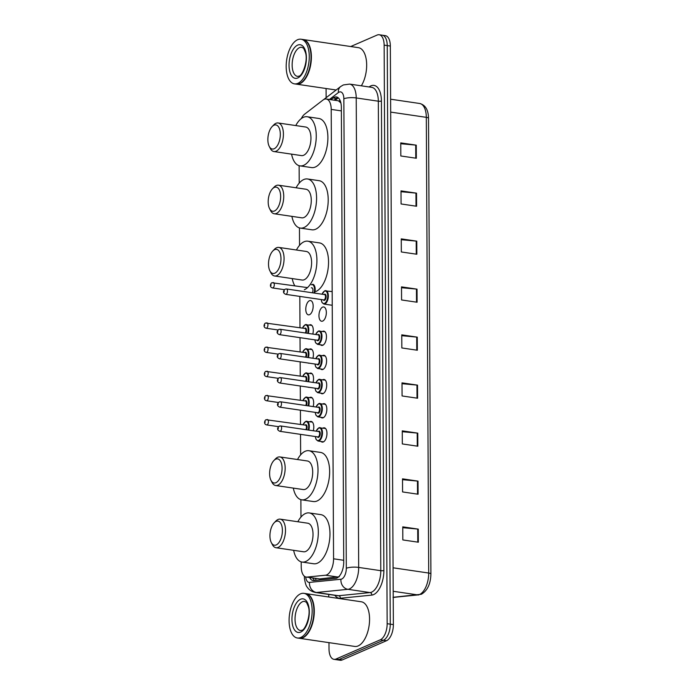 <?xml version="1.0" encoding="UTF-8"?>
<svg xmlns="http://www.w3.org/2000/svg" width="695" height="695" viewBox="0 0 695 695"><rect width="100%" height="100%" fill="white"/><g stroke="black" fill="none" stroke-linecap="round" stroke-linejoin="round"><path stroke-width="1.04" d="M309.666 435.695A7.219 3.579 98.4 0 1 309.058 435.713A7.219 3.579 98.4 0 1 308.476 435.522M309.857 421.691A7.219 3.579 98.4 0 1 310.066 421.587A7.219 3.579 98.4 0 1 311.152 421.422A7.219 3.579 98.4 0 1 313.297 430.761M309.536 411.527A7.219 3.579 98.4 0 1 308.928 411.544A7.219 3.579 98.4 0 1 308.354 411.353M309.735 397.523A7.219 3.579 98.4 0 1 309.944 397.418A7.219 3.579 98.4 0 1 311.03 397.253A7.219 3.579 98.4 0 1 313.167 406.592M309.405 387.358A7.219 3.579 98.4 0 1 308.797 387.367A7.219 3.579 98.4 0 1 308.224 387.185M309.605 373.345A7.219 3.579 98.4 0 1 309.814 373.241A7.219 3.579 98.4 0 1 310.9 373.085A7.219 3.579 98.4 0 1 313.045 382.415M309.284 363.181A7.219 3.579 98.4 0 1 308.676 363.198A7.219 3.579 98.4 0 1 308.094 363.007M309.475 349.177A7.219 3.579 98.4 0 1 309.692 349.072A7.219 3.579 98.4 0 1 310.778 348.907A7.219 3.579 98.4 0 1 312.915 358.246M309.153 339.012A7.219 3.579 98.4 0 1 308.545 339.021A7.219 3.579 98.4 0 1 307.972 338.839M309.353 324.999A7.219 3.579 98.4 0 1 309.562 324.904A7.219 3.579 98.4 0 1 310.648 324.739A7.219 3.579 98.4 0 1 312.793 334.069M309.51 314.687A7.219 3.579 98.4 0 1 308.424 314.852A7.219 3.579 98.4 0 1 305.817 308.259A7.219 3.579 98.4 0 1 309.431 300.727A7.219 3.579 98.4 0 1 310.526 300.561A7.219 3.579 98.4 0 1 313.132 307.164A7.219 3.579 98.4 0 1 309.51 314.687M322.906 403.917A7.219 3.579 98.4 0 1 323.114 403.812A7.219 3.579 98.4 0 1 324.2 403.647A7.219 3.579 98.4 0 1 326.806 410.241A7.219 3.579 98.4 0 1 323.184 417.773A7.219 3.579 98.4 0 1 322.098 417.938A7.219 3.579 98.4 0 1 320.934 417.313M322.775 379.739A7.219 3.579 98.4 0 1 322.984 379.644A7.219 3.579 98.4 0 1 324.07 379.479A7.219 3.579 98.4 0 1 326.676 386.072A7.219 3.579 98.4 0 1 323.062 393.605A7.219 3.579 98.4 0 1 321.967 393.761A7.219 3.579 98.4 0 1 320.803 393.135M322.645 355.571A7.219 3.579 98.4 0 1 322.862 355.466A7.219 3.579 98.4 0 1 323.948 355.301A7.219 3.579 98.4 0 1 326.554 361.904A7.219 3.579 98.4 0 1 322.932 369.427A7.219 3.579 98.4 0 1 321.846 369.592A7.219 3.579 98.4 0 1 320.682 368.967M322.523 331.393A7.219 3.579 98.4 0 1 322.732 331.298A7.219 3.579 98.4 0 1 323.818 331.133A7.219 3.579 98.4 0 1 326.424 337.727A7.219 3.579 98.4 0 1 322.801 345.259A7.219 3.579 98.4 0 1 321.716 345.424A7.219 3.579 98.4 0 1 320.551 344.79M323.027 428.085A7.219 3.579 98.4 0 1 323.236 427.981A7.219 3.579 98.4 0 1 324.322 427.825A7.219 3.579 98.4 0 1 326.928 434.418A7.219 3.579 98.4 0 1 323.314 441.942A7.219 3.579 98.4 0 1 322.228 442.107A7.219 3.579 98.4 0 1 321.055 441.481M322.68 321.081A7.219 3.579 98.4 0 1 321.594 321.246A7.219 3.579 98.4 0 1 318.988 314.653A7.219 3.579 98.4 0 1 322.602 307.12A7.219 3.579 98.4 0 1 323.696 306.964A7.219 3.579 98.4 0 1 326.303 313.558A7.219 3.579 98.4 0 1 322.68 321.081M301.204 561.864L301.23 566.668A13.535 6.707 -81.6 0 0 306.182 577.058L319.622 578.926L339.247 576.737M306.182 577.058A13.535 6.707 -81.6 0 0 307.016 577.076L325.512 575.217A13.535 6.707 -81.6 0 0 326.711 574.895A13.535 6.707 -81.6 0 0 333.565 558.797L331.211 109.402A13.535 6.707 -81.6 0 0 326.259 99.011A13.535 6.707 -81.6 0 0 323.019 100.037L304.592 114.206A13.535 6.707 -81.6 0 0 301.317 118.576M340.932 102.973L338.395 100.792L326.259 99.011M299.128 165.688L299.224 183.106M299.458 227.908L299.545 245.326M299.814 296.409L299.979 327.727M300.031 337.666L300.11 351.905M300.162 361.843L300.231 376.073M300.283 386.012L300.362 400.242M300.414 410.189L300.483 424.419M300.535 434.358L300.648 454.843M300.883 499.644L300.97 517.063M309.657 577.571A13.535 6.707 -81.6 0 0 313.106 580.56A13.535 6.707 -81.6 0 0 313.94 580.577L335.668 578.388A13.535 6.707 -81.6 0 0 336.875 578.066A13.535 6.707 -81.6 0 0 343.73 561.977L341.349 107.334A13.535 6.707 -81.6 0 0 336.397 96.944A13.535 6.707 -81.6 0 0 333.157 97.969L330.907 99.698M350.723 46.522L377.142 35.054A13.535 6.707 98.4 0 1 379.183 34.75A13.535 6.707 98.4 0 1 384.135 45.14L387.158 623.702A13.535 6.707 98.4 0 1 380.313 639.8L336.006 659.034A13.535 6.707 98.4 0 1 333.965 659.338A13.535 6.707 98.4 0 1 329.013 648.948L328.978 642.64M328.744 596.996L328.726 594.416M326.129 97.717L326.077 88.517M379.183 34.75L385.386 35.662A13.535 6.707 98.4 0 1 390.338 46.052L393.37 624.614A13.535 6.707 98.4 0 1 386.516 640.712L342.209 659.946L339.108 659.486A13.535 6.707 98.4 0 1 337.066 659.79A13.535 6.707 98.4 0 0 339.108 659.486L383.414 640.251L339.108 659.486L336.006 659.034M393.37 624.614L390.269 624.153A13.535 6.707 98.4 0 1 383.414 640.251A13.535 6.707 98.4 0 0 390.269 624.153L387.237 45.592L390.269 624.153L387.158 623.702M382.285 35.21A13.535 6.707 98.4 0 1 387.237 45.592A13.535 6.707 98.4 0 0 382.285 35.21M334.008 100.15L336.258 98.421A13.535 6.707 98.4 0 1 337.892 97.543M314.826 580.49A13.535 6.707 98.4 0 1 312.759 578.023M400.763 143.726L415.706 145.099A3.614 0.921 -0.3 0 1 416.27 145.168L400.754 142.883L400.824 155.975L416.34 158.251L416.27 145.168M401.006 191.716L415.949 193.088A3.614 0.921 -0.3 0 1 416.522 193.158L401.006 190.882L401.076 203.965L416.592 206.25L416.522 193.158M401.258 239.714L416.201 241.087A3.614 0.921 -0.3 0 1 416.774 241.156L401.258 238.871L401.328 251.964L416.844 254.248L416.774 241.156M401.51 287.713L416.453 289.085A3.614 0.921 -0.3 0 1 417.026 289.146L401.51 286.87L401.58 299.962L417.087 302.238L417.026 289.146M402.77 527.687L417.712 529.06A3.614 0.921 -0.3 0 1 418.277 529.13L402.761 526.845L402.831 539.937L418.347 542.213L418.277 529.13M402.518 479.689L417.46 481.062A3.614 0.921 -0.3 0 1 418.025 481.131L402.518 478.846L402.579 491.938L418.095 494.223L418.025 481.131M402.266 431.699L417.209 433.072A3.614 0.921 -0.3 0 1 417.773 433.133L402.266 430.857L402.327 443.94L417.843 446.225L417.773 433.133M402.014 383.701L416.957 385.073A3.614 0.921 -0.3 0 1 417.521 385.143L402.014 382.858L402.084 395.95L417.591 398.226L417.521 385.143M401.762 335.702L416.705 337.075A3.614 0.921 -0.3 0 1 417.269 337.144L401.762 334.86L401.832 347.952L417.339 350.237L417.269 337.144M342.209 659.946A13.535 6.707 98.4 0 1 340.168 660.25L333.965 659.338M305.843 593.626A22.561 11.181 98.4 0 1 306.043 593.652A22.561 11.181 98.4 0 1 314.183 614.267A22.561 11.181 98.4 0 1 302.872 637.793A22.561 11.181 98.4 0 1 299.476 638.305A22.561 11.181 98.4 0 1 299.284 638.271M306.043 593.652L361.304 601.783A22.561 11.181 98.4 0 1 369.453 622.399A22.561 11.181 98.4 0 1 358.142 645.924A22.561 11.181 98.4 0 1 354.737 646.428L299.476 638.305M311.43 598.612A22.336 11.068 98.4 0 1 311.482 598.716A22.336 11.068 98.4 0 1 306.139 635.022A22.336 11.068 98.4 0 1 306.061 635.108M303.906 593.339L305.652 593.6A22.561 11.181 98.4 0 1 311.377 598.517A22.561 11.181 98.4 0 1 305.982 635.187A22.561 11.181 98.4 0 1 302.481 637.741A22.561 11.181 98.4 0 1 299.085 638.245L297.338 637.993A22.561 11.181 98.4 0 1 289.198 617.377A22.561 11.181 98.4 0 1 300.509 593.851A22.561 11.181 98.4 0 1 303.906 593.339A22.561 11.181 98.4 0 1 312.046 613.954A22.561 11.181 98.4 0 1 300.735 637.48A22.561 11.181 98.4 0 1 297.338 637.993M276.106 521.372A12.189 6.038 98.4 0 1 282.396 530.45A12.189 6.038 98.4 0 1 276.228 544.932A12.189 6.038 98.4 0 1 271.302 542.552A12.189 6.038 98.4 0 1 274.212 522.753A12.189 6.038 98.4 0 1 276.106 521.372M274.212 522.753L275.793 521.111A14.439 7.159 98.4 0 1 278.035 519.478A14.439 7.159 98.4 0 1 280.207 519.156A14.439 7.159 98.4 0 1 285.419 532.344A14.439 7.159 98.4 0 1 278.174 547.399A14.439 7.159 98.4 0 1 276.002 547.73A14.439 7.159 98.4 0 1 272.344 544.585L271.302 542.552M276.002 547.73L303.541 551.778A14.439 7.159 -81.6 0 0 305.713 551.456A14.439 7.159 -81.6 0 0 312.95 536.392A14.439 7.159 -81.6 0 0 307.746 523.205L280.207 519.156M297.842 521.745A24.82 12.302 98.4 0 1 305.513 513.492A24.82 12.302 98.4 0 1 309.249 512.936A24.82 12.302 98.4 0 1 318.206 535.61A24.82 12.302 98.4 0 1 305.765 561.491A24.82 12.302 98.4 0 1 302.03 562.047A24.82 12.302 98.4 0 1 293.646 550.318M309.249 512.936L320.89 514.648A24.82 12.302 98.4 0 1 329.847 537.322A24.82 12.302 98.4 0 1 317.398 563.202A24.82 12.302 98.4 0 1 313.662 563.758L302.03 562.047M275.776 459.152A12.189 6.038 98.4 0 1 282.066 468.23A12.189 6.038 98.4 0 1 275.898 482.712A12.189 6.038 98.4 0 1 270.972 480.341A12.189 6.038 98.4 0 1 273.891 460.533A12.189 6.038 98.4 0 1 275.776 459.152M273.891 460.533L275.463 458.891A14.439 7.159 98.4 0 1 277.705 457.258A14.439 7.159 98.4 0 1 279.877 456.936A14.439 7.159 98.4 0 1 285.089 470.124A14.439 7.159 98.4 0 1 277.852 485.18A14.439 7.159 98.4 0 1 275.68 485.51A14.439 7.159 98.4 0 1 272.014 482.365L270.972 480.341M275.68 485.51L303.211 489.558A14.439 7.159 -81.6 0 0 305.392 489.237A14.439 7.159 -81.6 0 0 312.628 474.172A14.439 7.159 -81.6 0 0 307.416 460.985L279.877 456.936M297.521 459.525A24.82 12.302 98.4 0 1 305.192 451.272A24.82 12.302 98.4 0 1 308.928 450.716A24.82 12.302 98.4 0 1 317.884 473.391A24.82 12.302 98.4 0 1 305.444 499.271A24.82 12.302 98.4 0 1 301.7 499.827A24.82 12.302 98.4 0 1 293.316 488.107M308.928 450.716L320.56 452.428A24.82 12.302 98.4 0 1 329.517 475.102A24.82 12.302 98.4 0 1 317.076 500.982A24.82 12.302 98.4 0 1 313.341 501.538L301.7 499.827M274.681 249.635A12.189 6.038 98.4 0 1 280.971 258.705A12.189 6.038 98.4 0 1 274.803 273.196A12.189 6.038 98.4 0 1 269.877 270.815A12.189 6.038 98.4 0 1 272.788 251.008A12.189 6.038 98.4 0 1 274.681 249.635M272.788 251.008L274.369 249.366A14.439 7.159 98.4 0 1 276.61 247.741A14.439 7.159 98.4 0 1 278.782 247.411A14.439 7.159 98.4 0 1 283.994 260.608A14.439 7.159 98.4 0 1 276.758 275.663A14.439 7.159 98.4 0 1 274.577 275.985A14.439 7.159 98.4 0 1 270.92 272.84L269.877 270.815M274.577 275.985L302.116 280.042A14.439 7.159 -81.6 0 0 304.288 279.711A14.439 7.159 -81.6 0 0 311.534 264.656A14.439 7.159 -81.6 0 0 306.321 251.46L278.782 247.411M296.426 250.009A24.82 12.302 98.4 0 1 304.089 241.756A24.82 12.302 98.4 0 1 307.833 241.191A24.82 12.302 98.4 0 1 316.79 263.865A24.82 12.302 98.4 0 1 304.341 289.745M307.833 241.191L319.465 242.903A24.82 12.302 98.4 0 1 328.422 265.577A24.82 12.302 98.4 0 1 315.982 291.457M294.767 285.732A24.82 12.302 98.4 0 1 292.221 278.582M274.351 187.415A12.189 6.038 98.4 0 1 280.65 196.494A12.189 6.038 98.4 0 1 274.482 210.976A12.189 6.038 98.4 0 1 269.556 208.596A12.189 6.038 98.4 0 1 272.466 188.788A12.189 6.038 98.4 0 1 274.351 187.415M272.466 188.788L274.047 187.155A14.439 7.159 98.4 0 1 276.28 185.522A14.439 7.159 98.4 0 1 278.46 185.191A14.439 7.159 98.4 0 1 283.664 198.388A14.439 7.159 98.4 0 1 276.428 213.443A14.439 7.159 98.4 0 1 274.256 213.765A14.439 7.159 98.4 0 1 270.59 210.62L269.556 208.596M274.256 213.765L301.786 217.822A14.439 7.159 -81.6 0 0 303.967 217.492A14.439 7.159 -81.6 0 0 311.204 202.436A14.439 7.159 -81.6 0 0 305.991 189.24L278.46 185.191M296.096 187.789A24.82 12.302 98.4 0 1 303.767 179.536A24.82 12.302 98.4 0 1 307.503 178.971A24.82 12.302 98.4 0 1 316.46 201.646A24.82 12.302 98.4 0 1 304.019 227.526A24.82 12.302 98.4 0 1 300.283 228.09A24.82 12.302 98.4 0 1 291.891 216.362M307.503 178.971L319.135 180.683A24.82 12.302 98.4 0 1 328.092 203.357A24.82 12.302 98.4 0 1 315.652 229.237A24.82 12.302 98.4 0 1 311.916 229.802L300.283 228.09M274.03 125.196A12.189 6.038 98.4 0 1 280.32 134.274A12.189 6.038 98.4 0 1 274.151 148.756A12.189 6.038 98.4 0 1 269.226 146.376A12.189 6.038 98.4 0 1 272.136 126.577A12.189 6.038 98.4 0 1 274.03 125.196M272.136 126.577L273.717 124.935A14.439 7.159 98.4 0 1 275.958 123.302A14.439 7.159 98.4 0 1 278.13 122.972A14.439 7.159 98.4 0 1 283.343 136.168A14.439 7.159 98.4 0 1 276.106 151.223A14.439 7.159 98.4 0 1 273.926 151.545A14.439 7.159 98.4 0 1 270.268 148.4L269.226 146.376M273.926 151.545L301.465 155.602A14.439 7.159 -81.6 0 0 303.637 155.272A14.439 7.159 -81.6 0 0 310.882 140.216A14.439 7.159 -81.6 0 0 305.67 127.02L278.13 122.972M295.775 125.569A24.82 12.302 98.4 0 1 303.437 117.316A24.82 12.302 98.4 0 1 307.181 116.751A24.82 12.302 98.4 0 1 316.138 139.426A24.82 12.302 98.4 0 1 303.689 165.306A24.82 12.302 98.4 0 1 299.953 165.87A24.82 12.302 98.4 0 1 291.57 154.142M307.181 116.751L318.814 118.463A24.82 12.302 98.4 0 1 327.771 141.137A24.82 12.302 98.4 0 1 315.33 167.017A24.82 12.302 98.4 0 1 311.586 167.582L299.953 165.87M302.942 39.502A22.561 11.181 98.4 0 1 303.142 39.528A22.561 11.181 98.4 0 1 311.282 60.144A22.561 11.181 98.4 0 1 299.971 83.669A22.561 11.181 98.4 0 1 296.574 84.173A22.561 11.181 98.4 0 1 296.383 84.147M303.142 39.528L358.403 47.66A22.561 11.181 98.4 0 1 366.552 62.176A22.561 11.181 98.4 0 1 361.339 85.815M308.528 44.489A22.336 11.068 98.4 0 1 308.58 44.584A22.336 11.068 98.4 0 1 303.237 80.898A22.336 11.068 98.4 0 1 303.159 80.976M301.005 39.215L302.751 39.467A22.561 11.181 98.4 0 1 308.476 44.384A22.561 11.181 98.4 0 1 303.081 81.063A22.561 11.181 98.4 0 1 299.58 83.608A22.561 11.181 98.4 0 1 296.183 84.121L294.437 83.86A22.561 11.181 98.4 0 1 286.297 63.245A22.561 11.181 98.4 0 1 297.608 39.719A22.561 11.181 98.4 0 1 301.005 39.215A22.561 11.181 98.4 0 1 309.145 59.831A22.561 11.181 98.4 0 1 297.834 83.357A22.561 11.181 98.4 0 1 294.437 83.86M338.118 577.067L325.512 575.217M339.759 99.759A13.535 10.468 52.4 0 0 339.577 101.374M315.565 578.44A13.535 11.667 84.3 0 0 316.112 580.36M343.721 560.292L333.565 558.797M319.622 578.926L307.016 577.076M341.367 110.896L331.211 109.402M305.722 576.954A9.026 4.474 -81.6 0 0 309.501 582.401L340.932 579.239A9.026 4.474 -81.6 0 0 341.74 579.022A9.026 4.474 -81.6 0 0 346.31 568.293L343.851 98.812A9.026 4.474 -81.6 0 0 339.186 92.088A9.026 4.474 -81.6 0 0 338.387 92.565L329.404 99.472M343.851 98.812A9.026 2.302 179.7 0 1 356.222 97.943L358.681 567.424A18.053 8.948 98.4 0 1 349.542 588.891A18.053 8.948 98.4 0 1 347.934 589.317L370.044 592.566A18.053 8.948 -81.6 0 0 371.643 592.14A18.053 8.948 -81.6 0 0 380.782 570.682L378.323 101.201A18.053 8.948 -81.6 0 0 371.721 87.344L349.62 84.095A18.053 8.948 98.4 0 1 356.222 97.943L378.323 101.201A2.259 0.573 -0.3 0 0 381.416 100.983L383.875 570.465A2.259 0.573 -0.3 0 1 380.782 570.682L358.681 567.424A9.026 2.302 179.7 0 0 346.31 568.293M349.62 84.095L343.347 84.946L340.637 86.554A9.026 6.976 52.4 0 0 338.387 92.565M383.875 570.465A20.311 10.06 98.4 0 1 373.597 594.607A20.311 10.06 98.4 0 1 371.79 595.094L340.359 598.256A20.311 10.06 98.4 0 1 334.868 595.32M369.097 86.962L369.132 86.936A20.311 10.06 98.4 0 1 381.416 100.983M380.313 639.8L386.516 640.712M384.135 45.14L390.338 46.052M340.932 579.239A9.026 7.784 84.3 0 0 347.934 589.317L316.494 592.479L338.604 595.737L370.044 592.566A2.259 1.946 -95.7 0 1 371.79 595.094M309.501 582.401A9.026 7.784 84.3 0 0 316.494 592.479A18.053 8.948 98.4 0 1 315.382 592.461L337.492 595.711A18.053 8.948 -81.6 0 0 338.604 595.737A2.259 1.946 -95.7 0 1 340.359 598.256M304.471 576.303A9.026 2.302 179.7 0 0 304.367 576.65L304.445 578.44C305.27 583.383 306.208 586.293 307.251 587.171C307.954 588.152 309.675 591.158 315.382 592.461M336.258 98.421L333.157 97.969M393.222 597.335A18.053 8.948 -81.6 0 0 394.1 597.326L417.956 594.929A18.053 8.948 -81.6 0 0 419.563 594.494A18.053 8.948 -81.6 0 0 428.702 573.036A4.509 1.155 -0.3 0 1 430.909 574.018C430.631 583.922 427.442 590.672 421.335 594.277L392.988 597.3M418.79 594.946A4.509 3.892 84.3 0 1 417.956 594.929L393.196 591.289M393.222 597.196L394.1 597.326A4.509 3.892 84.3 0 0 394.934 597.344M393.066 567.798L428.702 573.036L426.313 117.342A18.053 8.948 -81.6 0 0 419.711 103.494C425.418 104.971 428.355 109.914 428.52 118.324A4.509 1.155 179.7 0 0 426.313 117.342L390.686 112.103M416.705 337.075L416.774 350.15M416.957 385.073L417.026 398.148M417.209 433.072L417.278 446.138M417.46 481.062L417.53 494.136M417.712 529.06L417.782 542.135M416.453 289.085L416.522 302.16M416.201 241.087L416.27 254.162M415.949 193.088L416.018 206.163M415.706 145.099L415.766 158.173M302.49 601.722A14.717 7.289 98.4 0 1 304.705 601.392C306.747 603.06 305.661 600.028 308.311 606.561C311.351 615.101 304.949 630.608 301.752 630.287L300.422 630.513A14.717 7.289 98.4 0 1 295.114 617.064A14.717 7.289 98.4 0 1 302.49 601.722M300.535 599.255A16.975 8.409 98.4 0 1 309.301 611.895A16.975 8.409 98.4 0 1 300.709 632.076A16.975 8.409 98.4 0 1 291.943 619.436A16.975 8.409 98.4 0 1 300.535 599.255M299.588 47.599A14.717 7.289 98.4 0 1 301.804 47.269C303.845 48.937 302.759 45.905 305.409 52.438C308.45 60.978 302.047 76.485 298.85 76.163L297.521 76.38A14.717 7.289 98.4 0 1 292.213 62.941A14.717 7.289 98.4 0 1 299.588 47.599M297.634 45.132A16.975 8.409 98.4 0 1 306.399 57.772A16.975 8.409 98.4 0 1 297.808 77.944A16.975 8.409 98.4 0 1 289.042 65.304A16.975 8.409 98.4 0 1 297.634 45.132M318.97 427.79A6.768 3.353 98.4 0 1 319.995 427.642A6.768 3.353 98.4 0 1 322.437 433.828A6.768 3.353 98.4 0 1 319.04 440.882A6.768 3.353 98.4 0 1 318.023 441.038L316.086 439.431L315.356 436.538M315.426 436.547A6.316 3.127 -81.6 0 0 318.649 440.387A6.316 3.127 -81.6 0 0 321.855 432.881A6.316 3.127 -81.6 0 0 318.588 428.172A6.316 3.127 -81.6 0 0 316.216 431.187M318.214 431.482A3.162 1.564 98.4 0 1 318.605 431.23A3.162 1.564 98.4 0 1 320.239 433.576A3.162 1.564 98.4 0 1 318.64 437.337A3.162 1.564 98.4 0 1 317.433 436.842M279.833 431.308L317.841 436.903A2.711 1.338 -81.6 0 0 318.249 436.842A2.711 1.338 -81.6 0 0 319.604 434.019A2.711 1.338 -81.6 0 0 318.623 431.543L280.615 425.957A2.711 1.338 98.4 0 1 281.597 428.424A2.711 1.338 98.4 0 1 280.241 431.248A2.711 1.338 98.4 0 1 279.833 431.308C276.306 429.701 277.626 427.547 279.32 426.131L280.615 425.957A2.711 1.338 98.4 0 0 280.215 426.018M278.287 427.911L278.287 428.789L278.287 427.911M318.849 403.621A6.768 3.353 98.4 0 1 319.865 403.465A6.768 3.353 98.4 0 1 322.306 409.65A6.768 3.353 98.4 0 1 318.918 416.713A6.768 3.353 98.4 0 1 317.893 416.861L315.964 415.254L315.235 412.37M315.304 412.378A6.316 3.127 -81.6 0 0 318.527 416.218A6.316 3.127 -81.6 0 0 321.724 408.703A6.316 3.127 -81.6 0 0 318.466 404.004A6.316 3.127 -81.6 0 0 316.086 407.018M318.093 407.313A3.162 1.564 98.4 0 1 318.475 407.053A3.162 1.564 98.4 0 1 320.108 409.407A3.162 1.564 98.4 0 1 318.51 413.16A3.162 1.564 98.4 0 1 317.302 412.674M279.703 407.14L317.711 412.734A2.711 1.338 -81.6 0 0 318.119 412.665A2.711 1.338 -81.6 0 0 319.474 409.85A2.711 1.338 -81.6 0 0 318.501 407.374L280.493 401.78A2.711 1.338 98.4 0 1 281.466 404.255A2.711 1.338 98.4 0 1 280.111 407.079A2.711 1.338 98.4 0 1 279.703 407.14C276.184 405.533 277.496 403.369 279.199 401.953L280.493 401.78A2.711 1.338 98.4 0 0 280.085 401.84M278.156 403.743L278.165 404.612L278.156 403.743M318.718 379.453A6.768 3.353 98.4 0 1 319.743 379.296A6.768 3.353 98.4 0 1 322.185 385.482A6.768 3.353 98.4 0 1 318.788 392.536A6.768 3.353 98.4 0 1 317.771 392.692L315.834 391.085L315.104 388.192M315.174 388.201A6.316 3.127 -81.6 0 0 318.397 392.041A6.316 3.127 -81.6 0 0 321.594 384.535A6.316 3.127 -81.6 0 0 318.336 379.826A6.316 3.127 -81.6 0 0 315.964 382.849M317.963 383.136A3.162 1.564 98.4 0 1 318.353 382.884A3.162 1.564 98.4 0 1 319.987 385.238A3.162 1.564 98.4 0 1 318.38 388.991A3.162 1.564 98.4 0 1 317.172 388.496M279.581 382.971L317.589 388.557A2.711 1.338 -81.6 0 0 317.997 388.496A2.711 1.338 -81.6 0 0 319.353 385.673A2.711 1.338 -81.6 0 0 318.371 383.197L280.363 377.611A2.711 1.338 98.4 0 1 281.345 380.087A2.711 1.338 98.4 0 1 279.989 382.91A2.711 1.338 98.4 0 1 279.581 382.971C276.054 381.364 277.374 379.201 279.069 377.785L280.363 377.611A2.711 1.338 98.4 0 0 279.955 377.672M278.026 379.566L278.035 380.443L278.026 379.566M318.597 355.275A6.768 3.353 98.4 0 1 319.613 355.128A6.768 3.353 98.4 0 1 322.054 361.304A6.768 3.353 98.4 0 1 318.666 368.367A6.768 3.353 98.4 0 1 317.641 368.515L315.712 366.908L314.983 364.024M315.052 364.032A6.316 3.127 -81.6 0 0 318.275 367.872A6.316 3.127 -81.6 0 0 321.472 360.358A6.316 3.127 -81.6 0 0 318.206 355.658A6.316 3.127 -81.6 0 0 315.834 358.672M317.841 358.967A3.162 1.564 98.4 0 1 318.223 358.707A3.162 1.564 98.4 0 1 319.856 361.061A3.162 1.564 98.4 0 1 318.258 364.814A3.162 1.564 98.4 0 1 317.05 364.328M279.451 358.794L317.459 364.389A2.711 1.338 -81.6 0 0 317.867 364.328A2.711 1.338 -81.6 0 0 319.222 361.504A2.711 1.338 -81.6 0 0 318.249 359.028L280.241 353.442A2.711 1.338 98.4 0 1 281.214 355.91A2.711 1.338 98.4 0 1 279.859 358.733A2.711 1.338 98.4 0 1 279.451 358.794C275.932 357.187 277.244 355.023 278.947 353.607L280.241 353.442A2.711 1.338 98.4 0 0 279.833 353.503M277.904 355.397L277.904 356.266L277.904 355.397M318.466 331.107A6.768 3.353 98.4 0 1 319.491 330.95A6.768 3.353 98.4 0 1 321.933 337.136A6.768 3.353 98.4 0 1 318.536 344.19A6.768 3.353 98.4 0 1 317.519 344.346L315.582 342.739L314.852 339.846M314.922 339.855A6.316 3.127 -81.6 0 0 318.145 343.704A6.316 3.127 -81.6 0 0 321.342 336.189A6.316 3.127 -81.6 0 0 318.084 331.48A6.316 3.127 -81.6 0 0 315.712 334.504M317.711 334.799A3.162 1.564 98.4 0 1 318.102 334.538A3.162 1.564 98.4 0 1 319.726 336.893A3.162 1.564 98.4 0 1 318.128 340.646A3.162 1.564 98.4 0 1 316.92 340.15M279.32 334.625L317.328 340.211A2.711 1.338 -81.6 0 0 317.737 340.15A2.711 1.338 -81.6 0 0 319.101 337.327A2.711 1.338 -81.6 0 0 318.119 334.86L280.111 329.265A2.711 1.338 98.4 0 1 281.093 331.741A2.711 1.338 98.4 0 1 279.729 334.564A2.711 1.338 98.4 0 1 279.32 334.625C275.802 333.018 277.123 330.855 278.817 329.439L280.111 329.265A2.711 1.338 98.4 0 0 279.703 329.326M277.774 331.22L277.783 332.097L277.774 331.22M324.852 290.814A6.768 3.353 98.4 0 1 325.868 290.658A6.768 3.353 98.4 0 1 328.309 296.843A6.768 3.353 98.4 0 1 324.913 303.906A6.768 3.353 98.4 0 1 323.896 304.054L321.967 302.447L321.229 299.554M321.298 299.571A6.316 3.127 -81.6 0 0 324.53 303.411A6.316 3.127 -81.6 0 0 327.727 295.896A6.316 3.127 -81.6 0 0 324.461 291.188A6.316 3.127 -81.6 0 0 322.089 294.211M324.087 294.506A3.162 1.564 98.4 0 1 324.478 294.246A3.162 1.564 98.4 0 1 326.111 296.6A3.162 1.564 98.4 0 1 324.513 300.353A3.162 1.564 98.4 0 1 323.305 299.858M285.706 294.333L323.714 299.919A2.711 1.338 -81.6 0 0 324.122 299.858A2.711 1.338 -81.6 0 0 325.477 297.034A2.711 1.338 -81.6 0 0 324.504 294.567L286.496 288.972A2.711 1.338 98.4 0 1 287.469 291.448A2.711 1.338 98.4 0 1 286.114 294.272A2.711 1.338 98.4 0 1 285.706 294.333C282.187 292.725 283.499 290.562 285.202 289.146L286.496 288.972A2.711 1.338 98.4 0 0 286.088 289.033M284.159 290.936L284.159 291.804L284.159 290.936M305.809 421.396A6.768 3.353 98.4 0 1 306.825 421.248A6.768 3.353 98.4 0 1 308.806 430.101M308.189 430.005A6.316 3.127 -81.6 0 0 308.267 423.724A6.316 3.127 -81.6 0 0 305.418 421.778A6.316 3.127 -81.6 0 0 303.046 424.793M305.044 425.088A3.162 1.564 98.4 0 1 305.435 424.827A3.162 1.564 98.4 0 1 306.964 426.174A3.162 1.564 98.4 0 1 306.504 429.762M267.045 419.624A2.711 1.338 98.4 0 1 267.453 419.563A2.711 1.338 98.4 0 1 268.426 422.03A2.711 1.338 98.4 0 1 267.071 424.854A2.711 1.338 98.4 0 1 266.663 424.914L278.547 426.669M265.116 422.386L265.116 421.517L265.116 422.386M305.843 429.666A2.711 1.338 -81.6 0 0 306.434 426.852A2.711 1.338 -81.6 0 0 305.461 425.149L266.15 419.728C265.342 419.502 262.762 423.863 266.663 424.914M305.678 397.227A6.768 3.353 98.4 0 1 306.695 397.071A6.768 3.353 98.4 0 1 308.676 405.923M308.059 405.837A6.316 3.127 -81.6 0 0 308.146 399.556A6.316 3.127 -81.6 0 0 305.296 397.601A6.316 3.127 -81.6 0 0 302.924 400.624M304.923 400.919A3.162 1.564 98.4 0 1 305.305 400.659A3.162 1.564 98.4 0 1 306.834 402.005A3.162 1.564 98.4 0 1 306.382 405.593M266.915 395.446A2.711 1.338 98.4 0 1 267.323 395.386A2.711 1.338 98.4 0 1 268.296 397.861A2.711 1.338 98.4 0 1 266.941 400.685A2.711 1.338 98.4 0 1 266.533 400.746L278.417 402.492M264.995 398.218L264.986 397.349L264.995 398.218M305.722 405.489A2.711 1.338 -81.6 0 0 306.304 402.674A2.711 1.338 -81.6 0 0 305.331 400.98L266.029 395.559C265.212 395.333 262.64 399.695 266.533 400.746M305.548 373.05A6.768 3.353 98.4 0 1 306.573 372.902A6.768 3.353 98.4 0 1 308.545 381.755M307.928 381.668A6.316 3.127 -81.6 0 0 308.015 375.387A6.316 3.127 -81.6 0 0 305.166 373.432A6.316 3.127 -81.6 0 0 302.794 376.447M304.792 376.742A3.162 1.564 98.4 0 1 305.183 376.49A3.162 1.564 98.4 0 1 306.712 377.828A3.162 1.564 98.4 0 1 306.252 381.416M266.784 371.278A2.711 1.338 98.4 0 1 267.193 371.217A2.711 1.338 98.4 0 1 268.174 373.693A2.711 1.338 98.4 0 1 266.819 376.508A2.711 1.338 98.4 0 1 266.411 376.577L278.295 378.323M264.865 374.049L264.865 373.172L264.865 374.049M305.591 381.32A2.711 1.338 -81.6 0 0 306.174 378.506A2.711 1.338 -81.6 0 0 305.201 376.803L265.898 371.391C265.09 371.156 262.51 375.517 266.411 376.577M305.426 348.881A6.768 3.353 98.4 0 1 306.443 348.725A6.768 3.353 98.4 0 1 308.424 357.586M307.807 357.491A6.316 3.127 -81.6 0 0 307.894 351.21A6.316 3.127 -81.6 0 0 305.036 349.264A6.316 3.127 -81.6 0 0 302.664 352.278M304.671 352.573A3.162 1.564 98.4 0 1 305.053 352.313A3.162 1.564 98.4 0 1 306.582 353.659A3.162 1.564 98.4 0 1 306.13 357.247M266.663 347.1A2.711 1.338 98.4 0 1 267.071 347.04A2.711 1.338 98.4 0 1 268.044 349.516A2.711 1.338 98.4 0 1 266.689 352.339A2.711 1.338 98.4 0 1 266.281 352.4L278.165 354.146M264.734 349.872L264.734 349.003L264.734 349.872M305.47 357.152A2.711 1.338 -81.6 0 0 306.052 354.337A2.711 1.338 -81.6 0 0 305.079 352.634L265.777 347.213C264.96 346.987 262.38 351.349 266.281 352.4M305.296 324.713A6.768 3.353 98.4 0 1 306.321 324.556A6.768 3.353 98.4 0 1 308.293 333.409M307.677 333.322A6.316 3.127 -81.6 0 0 307.763 327.041A6.316 3.127 -81.6 0 0 304.914 325.086A6.316 3.127 -81.6 0 0 302.542 328.11M304.54 328.396A3.162 1.564 98.4 0 1 304.931 328.144A3.162 1.564 98.4 0 1 306.452 329.491A3.162 1.564 98.4 0 1 306 333.07M266.533 322.932A2.711 1.338 98.4 0 1 266.941 322.871A2.711 1.338 98.4 0 1 267.923 325.347A2.711 1.338 98.4 0 1 266.559 328.17A2.711 1.338 98.4 0 1 266.159 328.231L278.035 329.977M264.613 325.703L264.604 324.826L264.613 325.703M305.34 332.974A2.711 1.338 -81.6 0 0 305.922 330.16A2.711 1.338 -81.6 0 0 304.949 328.457L265.646 323.045C264.838 322.81 262.258 327.171 266.159 328.231M312.698 284.264A6.768 3.353 98.4 0 1 314.679 293.116M314.062 293.029A6.316 3.127 -81.6 0 0 314.149 286.748A6.316 3.127 -81.6 0 0 311.291 284.794M272.918 282.639A2.711 1.338 98.4 0 1 273.326 282.578A2.711 1.338 98.4 0 1 274.299 285.054A2.711 1.338 98.4 0 1 272.944 287.878A2.711 1.338 98.4 0 1 272.536 287.939L284.42 289.685M270.989 285.41L270.989 284.533L270.989 285.41M311.308 287.852A3.162 1.564 98.4 0 1 312.837 289.198A3.162 1.564 98.4 0 1 312.385 292.777M338.309 97.856L335.112 100.315M304.367 576.216L304.367 576.65M340.637 86.554L323.688 99.585M428.52 118.324L430.909 574.018M419.711 103.494L390.616 99.211M296.574 84.173L336.163 90.002M316.147 431.178L318.796 427.816L325.495 428.45M318.023 441.038L323.522 441.846M316.017 407.009L318.666 403.639L325.364 404.273M317.893 416.861L323.392 417.669M315.895 382.832L318.545 379.47L325.243 380.104M317.771 392.692L323.271 393.5M315.765 358.663L318.414 355.301L325.112 355.936M317.641 368.515L323.14 369.323M315.643 334.495L318.293 331.124L324.982 331.758M317.519 344.346L323.019 345.154M322.02 294.202L324.669 290.831L332.167 291.587M323.896 304.054L332.236 305.279M312.324 422.056L305.626 421.422L302.977 424.784M312.194 397.879L305.505 397.245L302.846 400.615M312.072 373.71L305.374 373.076L302.725 376.438M311.942 349.533L305.244 348.907L302.594 352.269M311.812 325.364L305.122 324.73L302.473 328.092M307.511 287.608L272.032 282.752C271.215 282.526 268.635 286.887 272.536 287.939"/></g></svg>
